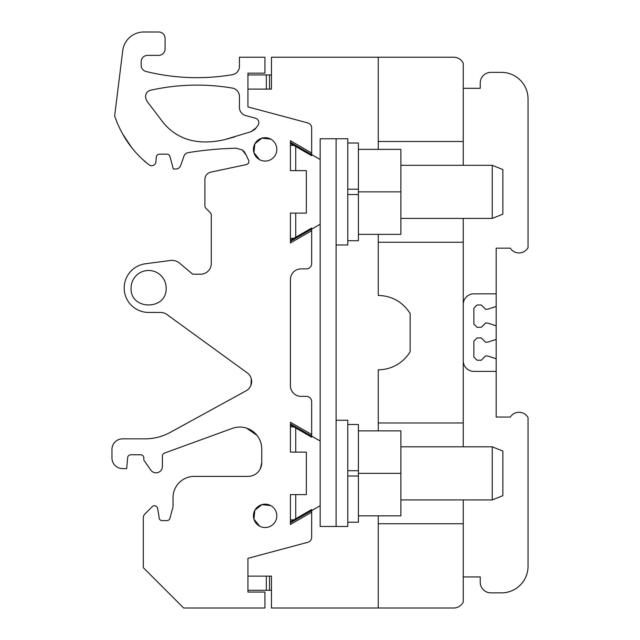 <?xml version="1.0" encoding="UTF-8"?>
<svg xmlns="http://www.w3.org/2000/svg" width="640" height="640" viewBox="0 0 640 640"><rect width="100%" height="100%" fill="white"/><g stroke="black" fill="none" stroke-linecap="round" stroke-linejoin="round"><path stroke-width="0.96" d="M378.264 57.232L378.264 141.48L463.24 141.48L463.24 63.224A10.624 10.624 0 0 0 453.68 57.232L271.472 57.232L271.472 89.096L269.52 89.096L269.52 74.944L271.472 74.944M378.264 608L453.68 608A10.624 10.624 0 0 0 463.24 602.008L463.24 523.744L378.264 523.744L378.264 608L271.472 608L271.472 576.136L247.928 576.136M290.416 522.864L311.664 510.592C311.664 509.2 311.664 509.2 311.664 510.592L311.664 537.184A5.312 5.312 0 0 1 307.728 542.32L247.928 558.344L247.928 592.064L264.92 592.064L264.92 608L183.664 608L143.296 567.632L143.296 517.808A5.312 5.312 0 0 1 144.848 514.056L152.208 506.696A3.184 3.184 0 0 1 157.6 508.392L159.088 516.8A3.184 3.184 0 0 0 162.208 520.632L166.872 520.632A3.184 3.184 0 0 0 169.952 518.272L173.04 506.752L173.04 497.616A21.248 21.248 0 0 1 194.28 476.376L248.008 476.376A13.752 13.752 0 0 0 261.752 462.624L260.392 468.592M246.672 428.176L257.048 435.448L246.688 428.176M251.328 378.92L250.928 385.32L251.336 378.928M246.416 164.576C248.744 163.672 249.424 162.072 248.456 159.768C249.424 162.072 248.744 163.672 246.416 164.576L210.792 172.144A7.432 7.432 0 0 0 204.904 179.416L204.904 205.952A3.184 3.184 0 0 0 205.84 208.2L210.344 212.712A3.184 3.184 0 0 1 211.28 214.96L211.28 263.568A10.624 10.624 0 0 1 200.656 274.192L192.688 274.192L179.488 263.112A11.688 11.688 0 0 0 170.456 260.48L145.416 263.776A24.432 24.432 0 0 0 124.232 289.6A24.432 24.432 0 0 0 148.608 312.432L160.608 312.432A10.624 10.624 0 0 1 166.856 314.464L247.264 372.88A10.624 10.624 0 0 1 246.128 390.792L170.424 432.296A53.112 53.112 0 0 1 144.888 438.84L122.584 438.84A10.624 10.624 0 0 0 111.96 449.464L111.96 457.96A10.624 10.624 0 0 0 122.584 468.584L126.688 468.584L127.64 457.68A3.184 3.184 0 0 1 130.816 454.768L140.64 454.768A3.184 3.184 0 0 1 143.824 457.96L143.824 460.08L150.816 470.104A6.376 6.376 0 0 0 162.416 466.456L162.416 456.056A3.184 3.184 0 0 1 164.512 453.064L232.296 428.392A21.952 21.952 0 0 1 261.752 449.024L261.752 462.624M248.456 159.768A19.648 19.648 0 0 1 246.448 155.464L244.072 151.472M243.712 151.104L242.304 149.96L236.048 148.136L221.368 148.848A371.784 371.784 0 0 0 188.136 152.632A5.312 5.312 0 0 0 183.96 156.128L180.712 165.464A5.312 5.312 0 0 1 175.696 169.032L173.312 169.032L169.96 156.52A3.184 3.184 0 0 0 166.88 154.16L159.496 154.16A3.184 3.184 0 0 0 156.32 157.064L155.904 161.848A4.248 4.248 0 0 1 149.152 164.896L144.104 160.88M132.296 148.504L123.384 135.04M221.368 140.344L224.56 139.68L221.368 140.344C204.688 143.56 190.464 141.976 178.712 135.576C171.72 131.712 165.784 126.36 160.896 119.52L147.688 102.168A10.624 10.624 0 0 1 145.672 97.536A6.376 6.376 0 0 1 150.56 90.24A212.448 212.448 0 0 1 232.344 88.08A8.496 8.496 0 0 1 239.432 96.464L239.432 107.408A8.496 8.496 0 0 0 245.728 115.616L255.416 118.208A4.608 4.608 0 0 1 258 125.312L255.16 129.096M234.576 136.936L224.56 139.68L250.832 131.752L254.792 129.448M378.264 141.48L378.264 149.376M463.24 141.48L463.24 165.312M378.264 234.36L378.264 242.256L463.24 242.256L463.24 304.464A10.624 10.624 0 0 1 473.864 293.84L496.176 293.84L496.176 248.168L510.296 248.168A10.328 10.328 0 0 0 528.04 247.632L528.04 98.92A26.56 26.56 0 0 0 501.48 72.368L490.864 72.368A10.624 10.624 0 0 0 480.24 82.984L480.24 88.296L463.24 88.296M496.176 293.84L496.176 417.064L510.296 417.064A10.328 10.328 0 0 1 528.04 417.592L528.04 566.304A26.56 26.56 0 0 1 501.48 592.864L490.864 592.864A10.624 10.624 0 0 1 480.24 582.24L480.24 576.928L463.24 576.928M463.24 499.92L463.24 523.744M378.264 515.848L378.264 523.744M247.928 590.288L271.472 590.288M246.448 155.464L242.304 149.96L236.048 148.136L221.368 148.848A371.784 371.784 0 0 1 222.008 148.808A371.784 371.784 0 0 0 221.368 148.848M149.152 164.896C133.08 152.36 121.576 136.048 114.64 115.952L122.744 50.632A21.248 21.248 0 0 1 143.824 32L158.696 32A6.376 6.376 0 0 1 165.072 38.376L165.072 48.992A6.376 6.376 0 0 1 158.696 55.368L147.544 55.368A6.376 6.376 0 0 0 141.168 61.744L141.168 65.296A6.376 6.376 0 0 0 146.016 71.48A212.448 212.448 0 0 0 232.344 74.704A8.496 8.496 0 0 0 239.432 66.328L239.432 57.232L264.92 57.232L264.92 73.16L247.928 73.16L247.928 106.888L307.728 122.912A5.312 5.312 0 0 1 311.664 128.04L311.664 153.04L290.416 140.776L290.416 170.624L306.352 170.624L306.352 213.112L290.416 213.112L290.416 242.96L311.664 230.696L311.664 229.104C311.664 227.704 311.664 227.704 311.664 229.104L290.416 241.368M247.928 74.944L269.52 74.944M178.712 135.576C171.864 131.84 165.92 126.488 160.896 119.52M250.832 131.752L256.304 127.728M166.136 288C167.208 310.608 130.008 310.608 131.08 288A17.528 17.528 0 0 1 148.608 270.472A17.528 17.528 0 0 1 166.136 288M378.264 242.256L378.264 295.432C392.04 295.872 402.664 301.88 410.128 313.464L410.128 351.76A37.176 37.176 0 0 1 378.264 369.792L378.264 430.872M247.928 89.096L269.52 89.096M290.416 423.864L311.664 436.128C311.664 437.52 311.664 437.52 311.664 436.128L311.664 401.656A5.312 5.312 0 0 0 306.352 396.352L301.04 396.352A10.624 10.624 0 0 1 290.416 385.728L290.416 279.504A10.624 10.624 0 0 1 301.04 268.88L306.352 268.88A5.312 5.312 0 0 0 311.664 263.568L311.664 230.696M290.416 142.368L311.664 154.632C311.664 156.032 311.664 156.032 311.664 154.632L311.664 153.04M269.52 590.288L269.52 576.136M496.176 339.416L487.672 342.176L485.552 342.176L481.304 337.928L477.056 337.928L473.864 341.112L473.864 357.048L477.056 360.232L481.304 360.232L485.552 355.984L487.672 355.984L496.176 358.744M496.176 325.816L487.672 323.056L485.552 323.056L481.304 327.304L477.056 327.304L473.864 324.12L473.864 308.184L477.056 304.992L481.304 304.992L485.552 309.248L487.672 309.248L496.176 306.48M463.24 304.464L463.24 360.76A10.624 10.624 0 0 0 473.864 371.384L496.176 371.384M481.304 327.304L477.056 327.304M266.336 590.288L266.336 576.136M311.664 512.192L290.416 524.456L290.416 494.608L306.352 494.608L306.352 452.12L290.416 452.12L295.728 452.12L295.728 427.992M311.664 434.536L290.416 422.264L290.416 452.12L290.416 432.576M270.736 505.592A11.688 11.688 0 0 0 254.88 510.248A11.688 11.688 0 0 0 259.536 526.104A11.688 11.688 0 0 0 275.392 521.448A11.688 11.688 0 0 0 270.736 505.592L261.872 504.632L254.904 510.2M270.736 139.12A11.688 11.688 0 0 0 254.88 143.776A11.688 11.688 0 0 0 259.536 159.632A11.688 11.688 0 0 0 275.392 154.976A11.688 11.688 0 0 0 270.736 139.12L261.872 138.16L254.904 143.728M266.336 89.096L266.336 74.944M463.24 446.808L463.24 422.976L378.264 422.976M463.24 360.76L463.24 422.976M463.24 242.256L463.24 218.424M254.856 510.296L253.936 519.16L259.536 526.104M254.856 143.816L253.936 152.688L259.536 159.632M336.096 138.752L320.16 138.752L320.16 526.472L336.096 526.472L336.096 138.752L347.776 138.752L347.776 244.976L336.096 244.976M502.864 214.176L502.864 169.56L492.24 165.312L492.24 218.424L502.864 214.176M290.416 151.08L290.416 170.624L295.728 170.624L295.728 146.496M295.728 237.24L295.728 213.112L290.416 213.112L290.416 238.344L293.824 238.344M502.864 495.672L502.864 451.056L492.24 446.808L492.24 499.92L502.864 495.672M295.728 518.736L295.728 494.608L290.416 494.608L290.416 519.832L293.824 519.832M336.096 420.248L347.776 420.248L347.776 526.472L336.096 526.472M358.4 149.376L400.888 149.376L400.888 234.36L358.4 234.36M400.888 191.864L358.4 191.864L358.4 143.008L347.776 143.008M347.776 194.52L358.4 194.52L358.4 191.864M358.4 194.52L358.4 240.728L347.776 240.728M347.776 189.208L358.4 189.208M347.776 476.016L358.4 476.016L358.4 522.224L347.776 522.224M347.776 424.496L358.4 424.496L358.4 470.704L347.776 470.704M358.4 430.872L400.888 430.872L400.888 515.848L358.4 515.848M400.888 473.36L358.4 473.36L358.4 470.704M358.4 476.016L358.4 473.36M290.416 240.304L311.664 228.04M311.664 155.696L290.416 143.432M290.416 521.8L311.664 509.536M311.664 437.192L290.416 424.92M400.888 218.424L492.24 218.424M400.888 165.312L492.24 165.312M320.16 159.496L311.664 154.592M320.16 224.232L311.664 229.144M290.416 145.392L293.824 145.392M400.888 499.92L492.24 499.92M400.888 446.808L492.24 446.808M320.16 440.992L311.664 436.088M320.16 505.728L311.664 510.632M290.416 426.888L293.824 426.888"/></g></svg>
